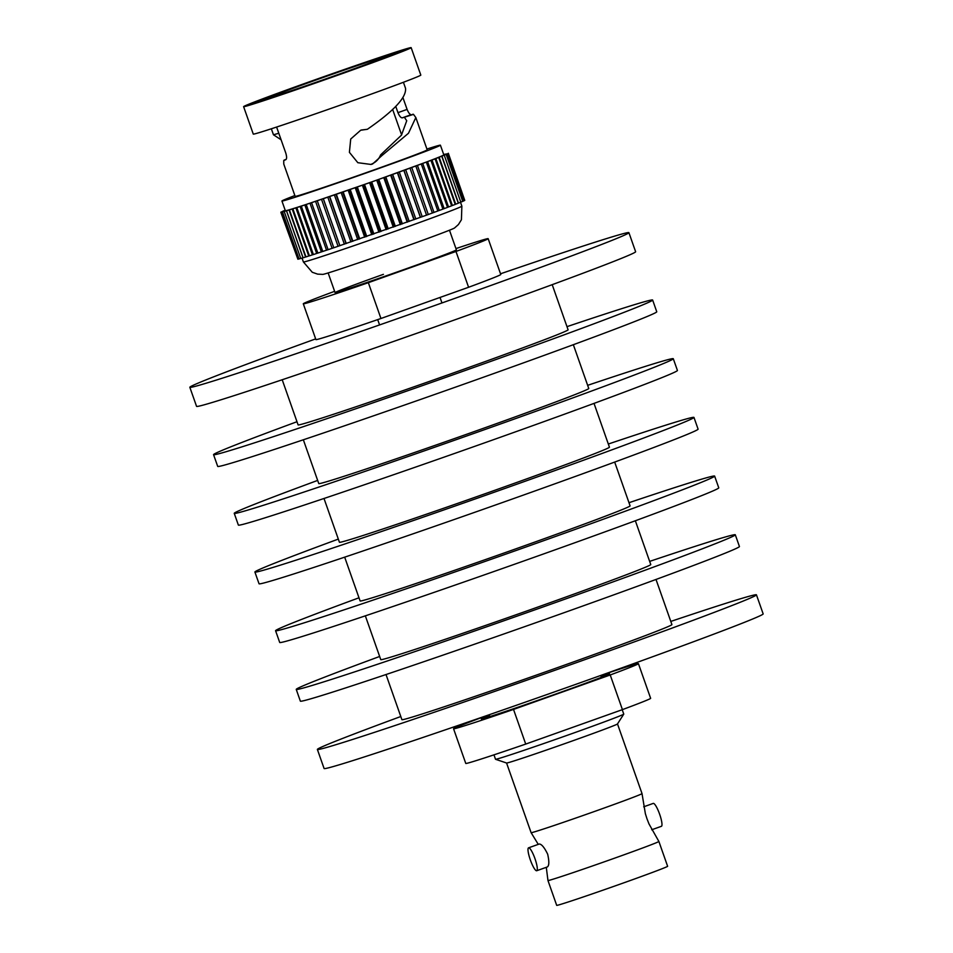 <?xml version="1.0" encoding="UTF-8"?>
<svg xmlns="http://www.w3.org/2000/svg" width="953" height="953" viewBox="0 0 953 953"><rect width="100%" height="100%" fill="white"/><g stroke="black" fill="none" stroke-linecap="round" stroke-linejoin="round"><path stroke-width="1.43" d="M315.657 338.899A232.746 4.253 -19.4 0 0 189.838 387.287L196.556 406.359A232.746 4.253 -19.4 0 0 201.131 405.633A232.746 4.253 -19.4 0 0 439.214 325.39A232.746 4.253 -19.4 0 0 635.627 251.735L628.909 232.663A232.746 4.253 -19.4 0 0 624.334 233.39A232.746 4.253 -19.4 0 0 500.528 273.785M189.838 387.287A232.746 4.253 -19.4 0 0 194.412 386.561A232.746 4.253 -19.4 0 0 432.495 306.318A232.746 4.253 -19.4 0 0 628.909 232.663M282.207 379.747L298.098 424.895A143.129 2.609 -19.4 0 0 300.91 424.442A143.129 2.609 -19.4 0 0 447.314 375.101A143.129 2.609 -19.4 0 0 568.095 329.809L552.204 284.673M296.991 421.726A232.746 4.253 -19.4 0 0 213.567 454.664L217.701 466.398A232.746 4.253 -19.4 0 0 222.275 465.672A232.746 4.253 -19.4 0 0 460.347 385.429A232.746 4.253 -19.4 0 0 656.76 311.774L652.638 300.04A232.746 4.253 -19.4 0 0 648.064 300.767A232.746 4.253 -19.4 0 0 566.987 326.653M213.567 454.664A232.746 4.253 -19.4 0 0 218.142 453.938A232.746 4.253 -19.4 0 0 456.213 373.695A232.746 4.253 -19.4 0 0 652.638 300.04M303.34 439.786L318.767 483.576A143.129 2.609 -19.4 0 0 321.578 483.135A143.129 2.609 -19.4 0 0 467.983 433.794A143.129 2.609 -19.4 0 0 588.763 388.49L573.349 344.712M317.647 480.419A232.746 4.253 -19.4 0 0 234.235 513.345L238.369 525.079A232.746 4.253 -19.4 0 0 242.944 524.364A232.746 4.253 -19.4 0 0 481.015 444.122A232.746 4.253 -19.4 0 0 677.428 370.467L673.294 358.733A232.746 4.253 -19.4 0 0 668.732 359.448A232.746 4.253 -19.4 0 0 587.656 385.334M234.235 513.345A232.746 4.253 -19.4 0 0 238.81 512.619A232.746 4.253 -19.4 0 0 476.881 432.376A232.746 4.253 -19.4 0 0 673.294 358.733M324.008 498.479L339.435 542.269A143.129 2.609 -19.4 0 0 342.246 541.816A143.129 2.609 -19.4 0 0 488.651 492.475A143.129 2.609 -19.4 0 0 609.432 447.183L594.017 403.393M338.315 539.1A232.746 4.253 -19.4 0 0 254.904 572.038L259.037 583.772A232.746 4.253 -19.4 0 0 263.612 583.045A232.746 4.253 -19.4 0 0 501.683 502.803A232.746 4.253 -19.4 0 0 698.096 429.148L693.963 417.414A232.746 4.253 -19.4 0 0 689.388 418.141A232.746 4.253 -19.4 0 0 608.324 444.027M254.904 572.038A232.746 4.253 -19.4 0 0 259.478 571.312A232.746 4.253 -19.4 0 0 497.549 491.069A232.746 4.253 -19.4 0 0 693.963 417.414M344.676 557.16L360.103 600.95A143.129 2.609 -19.4 0 0 362.914 600.509A143.129 2.609 -19.4 0 0 509.319 551.156A143.129 2.609 -19.4 0 0 630.1 505.864L614.685 462.086M358.983 597.793A232.746 4.253 -19.4 0 0 275.572 630.719L279.705 642.453A232.746 4.253 -19.4 0 0 284.268 641.738A232.746 4.253 -19.4 0 0 522.351 561.484A232.746 4.253 -19.4 0 0 718.765 487.841L714.631 476.095A232.746 4.253 -19.4 0 0 710.056 476.822A232.746 4.253 -19.4 0 0 628.992 502.707M275.572 630.719A232.746 4.253 -19.4 0 0 280.146 629.993A232.746 4.253 -19.4 0 0 518.218 549.75A232.746 4.253 -19.4 0 0 714.631 476.095M365.344 615.852L380.771 659.643A143.129 2.609 -19.4 0 0 383.582 659.19A143.129 2.609 -19.4 0 0 529.987 609.849A143.129 2.609 -19.4 0 0 650.768 564.557L635.353 520.767M379.651 656.474A232.746 4.253 -19.4 0 0 296.24 689.4L300.362 701.146A232.746 4.253 -19.4 0 0 304.936 700.419A232.746 4.253 -19.4 0 0 543.019 620.177A232.746 4.253 -19.4 0 0 739.433 546.522L735.299 534.788A232.746 4.253 -19.4 0 0 730.725 535.515A232.746 4.253 -19.4 0 0 649.66 561.388M296.24 689.4A232.746 4.253 -19.4 0 0 300.803 688.685A232.746 4.253 -19.4 0 0 538.886 608.443A232.746 4.253 -19.4 0 0 735.299 534.788M386.013 674.533L401.904 719.67A143.129 2.609 -19.4 0 0 404.715 719.229A143.129 2.609 -19.4 0 0 551.12 669.888A143.129 2.609 -19.4 0 0 671.913 624.596L656.009 579.448M400.796 716.513A232.746 4.253 -19.4 0 0 317.373 749.439L324.091 768.511A232.746 4.253 -19.4 0 0 328.666 767.796A232.746 4.253 -19.4 0 0 566.749 687.554A232.746 4.253 -19.4 0 0 763.162 613.899L756.444 594.827A232.746 4.253 -19.4 0 0 751.869 595.554A232.746 4.253 -19.4 0 0 670.793 621.427M317.373 749.439A232.746 4.253 -19.4 0 0 321.947 748.724A232.746 4.253 -19.4 0 0 560.03 668.482A232.746 4.253 -19.4 0 0 756.444 594.827M408.051 268.115A64.316 1.179 -19.4 0 0 456.392 249.889A64.316 1.179 -19.4 0 0 456.392 249.865A64.316 1.179 160.6 0 1 408.051 268.115A64.316 1.179 160.6 0 1 335.063 292.595A64.316 1.179 -19.4 0 0 335.087 292.607A64.316 1.179 -19.4 0 0 408.051 268.115M402.059 247.709A70.01 1.275 160.6 0 1 322.805 274.381L317.635 274.13L312.274 272.272L303.399 261.956A84.007 1.537 -19.4 0 0 398.735 229.983A84.007 1.537 -19.4 0 0 461.871 206.146L461.419 219.75L458.417 224.563L454.533 227.993A70.01 1.275 160.6 0 1 402.059 247.709M370.729 164.452C375.458 162.653 378.77 159.461 380.64 154.862L382.07 155.434L372.575 163.987L371.015 164.452L357.828 162.701L349.406 152.337L350.716 139.031L360.687 130.239L367.37 129.286C393.887 110.965 406.597 97.289 405.525 88.284L403.405 82.268M275.87 95.776A60.361 1.108 -19.4 0 0 338.946 74.227A60.361 1.108 -19.4 0 0 384.297 57.156L400.796 51.271L378.889 58.514A60.361 1.108 -19.4 0 0 315.812 80.076A60.361 1.108 -19.4 0 0 270.473 97.146L253.974 103.031L275.87 95.776M361.318 130.025L367.37 129.286M440.417 145.201L443.824 154.874A84.007 1.537 160.6 0 1 380.676 178.711A84.007 1.537 160.6 0 1 285.34 210.684L281.933 201.012A84.007 1.537 -19.4 0 0 377.269 169.026A84.007 1.537 -19.4 0 0 440.417 145.201A84.007 1.537 -19.4 0 0 426.92 149.049M284.077 160.14L286.126 159.401L283.744 160.569L283.768 164.047L295.144 196.354A70.01 1.275 -19.4 0 0 374.589 169.705A70.01 1.275 -19.4 0 0 427.206 149.847L415.83 117.541L413.507 114.384L402.285 117.85C400.891 117.898 399.45 116.171 397.961 112.657L407.086 109.404L403.024 97.885M407.086 109.404C408.539 112.919 409.933 114.658 411.255 114.646L402.285 117.85M403.965 117.374L411.255 114.646M412.911 114.181L413.507 114.384M382.07 155.434L408.48 133.253L415.83 117.541M285.805 159.651L285.769 159.663C286.853 158.972 286.865 156.804 285.817 153.171L276.608 127.047M283.744 160.569L285.84 159.639M271.343 128.786L273.463 134.79L281.087 139.769M243.611 106.653L253.272 134.087A88.808 1.62 -19.4 0 0 354.063 100.279A88.808 1.62 -19.4 0 0 420.809 75.084L411.148 47.65A88.808 1.62 -19.4 0 0 310.368 81.458A88.808 1.62 -19.4 0 0 243.611 106.653A88.808 1.62 -19.4 0 0 344.402 72.845A88.808 1.62 -19.4 0 0 411.148 47.65M285.245 210.41L280.944 212.138L284.935 211.089L282.493 212.019L301.315 206.158L371.694 181.963L435.092 158.877L447.505 153.826L443.657 154.422M294.858 195.556A84.007 1.537 -19.4 0 0 281.933 201.012M285.197 210.291L282.97 211.137L285.245 210.399M282.267 211.721L283.899 211.161L282.279 211.757M311.595 202.727L328.106 249.698L333.812 247.732M333.824 247.768L317.289 200.821L333.824 247.768L426.551 215.152L410.016 168.204L426.551 215.152L437.784 211.006M464.719 200.273L448.315 153.254M464.016 200.69L464.754 200.38L448.22 153.433M462.693 201.309L464.04 200.785L447.505 153.826M460.787 202.131L462.729 201.381L446.195 154.434M458.286 203.144L460.811 202.203L444.277 155.256M455.212 204.371L458.31 203.215L441.775 156.268M451.615 205.765L455.236 204.43L438.702 157.483M447.493 207.337L451.627 205.824L435.092 158.877M442.883 209.076L447.505 207.385L430.97 160.438M437.832 210.958L442.907 209.124L426.372 162.177M415.853 166.072L432.388 213.019L415.83 166.084M322.841 251.437L328.094 249.662M317.992 253.045L322.745 251.437M296.848 207.623L313.382 254.57L317.825 253.057M292.893 208.898L309.415 255.845L313.37 254.511M289.45 209.982L305.973 256.929L309.403 255.785M286.555 210.863L303.09 257.822L305.961 256.869M284.232 211.554L300.767 258.501L303.066 257.751M282.493 212.019L299.028 258.966L300.731 258.418M281.361 212.269L297.896 259.228L299.004 258.882M280.849 212.316L297.86 259.121M420.499 217.308L403.977 170.361M414.221 219.595L397.687 172.648M407.681 221.942L391.147 174.995M400.939 224.36L384.404 177.413M394.042 226.814L377.507 179.867M387.049 229.292L370.526 182.345M380.021 231.782L363.486 184.822M372.992 234.247L356.458 187.288M366.023 236.678L349.489 189.718M359.174 239.048L342.639 192.101M352.491 241.359L335.956 194.412M346.022 243.575L329.488 196.628M339.828 245.695L323.293 198.748M273.463 134.79L278.8 133.253M378.889 58.514L379.199 59.396M395.745 106.379L397.961 112.657M380.64 154.862L401.463 135.159L406.728 120.757L404.668 117.66M328.142 272.939L335.063 292.595A64.316 1.179 160.6 0 1 383.404 274.345M455.939 248.59A98.004 1.787 160.6 0 1 488.162 238.679L500.778 274.488A98.004 1.787 160.6 0 1 468.59 287.27L380.95 318.493A98.004 1.787 160.6 0 1 315.908 339.59L303.292 303.781A98.004 1.787 160.6 0 1 334.622 291.32M488.162 238.679A98.004 1.787 160.6 0 1 455.975 251.461L468.59 287.27M380.95 318.493L368.346 282.684A98.004 1.787 160.6 0 1 303.292 303.781M455.975 251.461L368.346 282.684M538.266 844.37L531.107 832.672A58.8 1.072 -19.4 0 0 532.262 832.493A58.8 1.072 -19.4 0 0 592.254 812.266A58.8 1.072 -19.4 0 0 642.024 793.611L645.372 813.707L646.98 818.782L648.993 823.928L658.88 841.463A58.8 1.072 -19.4 0 1 609.253 860.071A58.8 1.072 -19.4 0 1 549.107 880.346A58.8 1.072 -19.4 0 1 547.963 880.524A58.8 1.072 -19.4 0 0 547.963 880.524L546.295 867.325M528.57 847.825L539.279 844.013C541.602 844.096 544.401 847.491 547.665 854.174C549.297 861.417 549.19 865.681 547.356 866.944L536.73 870.732A12.163 2.394 -109.6 0 0 534.978 858.689A12.163 2.394 -109.6 0 0 528.57 847.825A12.163 2.394 -109.6 0 0 530.321 859.868A12.163 2.394 -109.6 0 0 536.73 870.732M489.485 715.417A67.985 1.239 -19.4 0 0 481.313 718.943A67.985 1.239 -19.4 0 0 482.647 718.729A67.985 1.239 -19.4 0 0 552.192 695.297A67.985 1.239 -19.4 0 0 609.563 673.771A67.985 1.239 -19.4 0 0 608.228 673.985A67.985 1.239 -19.4 0 0 600.986 676.154M488.508 714.976A98.004 1.787 -19.4 0 0 453.557 728.771L465.767 763.424A98.004 1.787 -19.4 0 0 467.697 763.127A98.004 1.787 -19.4 0 0 525.722 744.079L622.428 709.628L610.218 674.974A98.004 1.787 -19.4 0 0 638.427 663.669A98.004 1.787 -19.4 0 0 602.284 674.903M453.557 728.771A98.004 1.787 -19.4 0 0 455.486 728.461A98.004 1.787 -19.4 0 0 513.524 709.425L525.722 744.079M622.214 709.711L623.762 714.095A67.985 1.239 160.6 0 1 623.762 714.131L617.484 723.958A58.8 1.072 160.6 0 1 567.226 742.768A58.8 1.072 160.6 0 1 507.723 762.817A58.8 1.072 160.6 0 1 506.591 763.008L495.536 759.279A67.985 1.239 160.6 0 1 495.512 759.255L493.964 754.859M623.762 714.131A67.985 1.239 160.6 0 1 565.641 735.871A67.985 1.239 160.6 0 1 496.847 759.041A67.985 1.239 160.6 0 1 495.536 759.279M651.709 829.765L661.406 826.311A12.163 2.394 -109.6 0 0 659.655 814.267A12.163 2.394 -109.6 0 0 653.246 803.403L643.692 806.81M547.963 880.524L556.695 905.35A58.8 1.072 -19.4 0 0 557.85 905.171A58.8 1.072 -19.4 0 0 617.997 884.896A58.8 1.072 -19.4 0 0 667.624 866.289L658.88 841.463M622.428 709.628A98.004 1.787 -19.4 0 0 650.637 698.323L638.427 663.669M610.218 674.974L513.524 709.425M441.93 156.137L458.464 203.084M439.178 157.245L455.713 204.192M435.855 158.543L452.389 205.491M431.995 160.021L448.529 206.98M427.611 161.688L444.146 208.636M422.763 163.499L439.297 210.446M417.462 165.465L433.996 212.412M411.756 167.561L428.29 214.508M405.692 169.777L422.227 216.724M403.858 170.444L420.392 217.391M399.319 172.088L415.853 219.035M397.401 172.779L413.936 219.726M392.684 174.482L409.218 221.43M390.694 175.197L407.229 222.144M385.822 176.936L402.357 223.884M383.785 177.663L400.32 224.61M378.817 179.438L395.352 226.385M376.745 180.177L393.267 227.124M371.694 181.963L388.228 228.911M369.597 182.702L386.132 229.661M364.511 184.501L381.045 231.448M362.414 185.239L378.949 232.187M357.339 187.014L373.874 233.973M355.243 187.753L371.777 234.7M350.216 189.504L366.75 236.451M348.155 190.231L364.689 237.178M343.199 191.946L359.734 238.893M341.186 192.637L357.72 239.596M336.349 194.305L352.884 241.264M334.396 194.984L350.918 241.931M329.726 196.592L346.249 243.539M327.832 197.235L344.367 244.182M323.353 198.76L339.887 245.707M321.542 199.38L338.077 246.327M315.586 201.393L332.12 248.34M310.011 203.263L326.545 250.21M304.841 204.978L321.375 251.926M300.135 206.527L316.67 253.474M295.906 207.897L312.441 254.844M292.214 209.064L308.748 256.012M289.069 210.041L305.591 256.988M286.496 210.816L303.018 257.763M456.392 249.865L449.471 230.209M392.612 109.333L401.63 134.945M461.871 206.146L460.525 202.322M303.399 261.956L302.041 258.096M421.309 164.047L437.844 211.006M306.235 204.538L322.769 251.485M301.315 206.158L317.849 253.117M440.024 297.443L441.966 302.959M377.698 319.612L379.58 324.925M642.024 793.611L617.496 723.946M601.391 677.309L600.735 675.451M489.89 716.573L489.246 714.714M531.107 832.672L506.567 763.008"/></g></svg>
